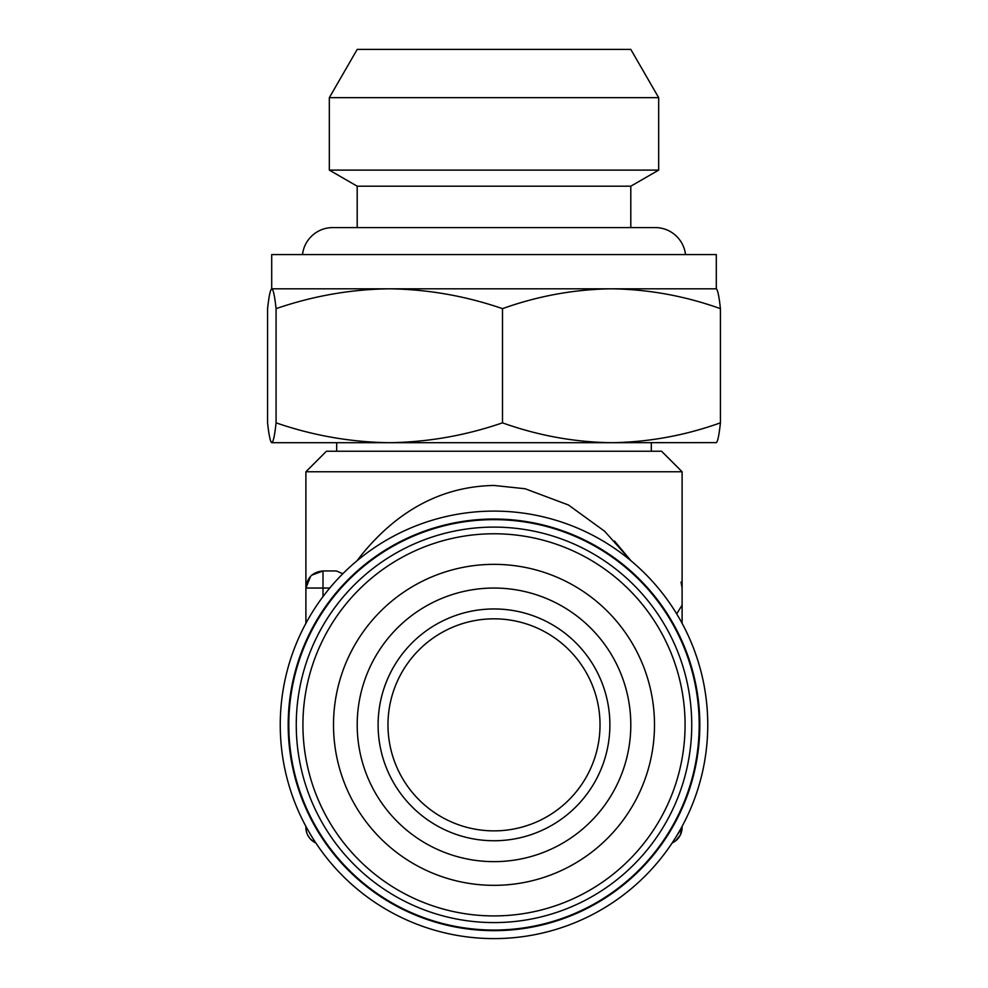 <?xml version="1.0" encoding="UTF-8"?>
<svg xmlns="http://www.w3.org/2000/svg" width="988" height="988" viewBox="0 0 988 988"><rect width="100%" height="100%" fill="white"/><g stroke="black" fill="none" stroke-linecap="round" stroke-linejoin="round"><path stroke-width="1.48" d="M329.325 97.676L357.199 49.4L630.801 49.4L658.675 97.676L329.325 97.676L329.325 170.109L658.675 170.109L658.675 97.676M357.199 227.586L357.199 186.201L630.801 186.201L658.675 170.109M685.499 254.595A30.443 30.443 0 0 0 655.254 227.586L332.746 227.586A30.443 30.443 0 0 0 302.501 254.595M276.072 308.651L276.072 422.839C274.701 435.498 273.281 442.118 271.824 442.698C270.379 442.204 268.971 435.585 267.575 422.839L267.575 308.651C268.971 295.918 270.379 289.299 271.824 288.805C273.281 289.385 274.701 296.005 276.072 308.651C313.035 295.943 350.777 289.323 389.284 288.805C427.89 289.336 465.62 295.955 502.497 308.651C538.077 295.943 574.399 289.323 611.461 288.805L716.3 288.805L716.3 254.595L271.7 254.595L271.7 288.805L611.461 288.805C648.622 289.336 684.943 295.955 720.425 308.651L720.425 422.839C684.857 435.56 648.536 442.179 611.461 442.698L611.486 442.698M494 511.105A213.754 213.754 180 0 1 707.754 724.846A213.754 213.754 180 0 1 494 938.6A213.754 213.754 180 0 1 280.246 724.846A213.754 213.754 180 0 1 494 511.105M305.897 471.77L326.423 451.244L661.577 451.244L682.103 471.77L305.897 471.77L305.897 588.045L310.64 576.226M614.499 541.041L630.924 560.715L604.607 531.223L568.495 505.016L525.122 488.751L494 485.454C442.377 486.429 398.053 509.796 361.003 555.565L357.088 560.702M682.103 623.329L682.103 605.15L676.681 613.869M682.103 605.15L682.103 471.77M494 519.033A205.813 205.813 180 0 1 699.813 724.846A205.813 205.813 180 0 1 494 930.659A205.813 205.813 180 0 1 288.187 724.846A205.813 205.813 180 0 1 494 519.033M688.747 789.486A205.195 205.195 0 0 0 558.64 530.099A205.195 205.195 0 0 0 299.253 660.206A205.195 205.195 0 0 0 429.36 919.606A205.195 205.195 0 0 0 688.747 789.486M623.836 767.948A136.801 136.801 0 0 0 537.089 595.011A136.801 136.801 0 0 0 364.164 681.757A136.801 136.801 0 0 0 450.911 854.682A136.801 136.801 0 0 0 623.836 767.948M646.325 775.407A160.501 160.501 0 0 0 544.561 572.521A160.501 160.501 0 0 0 341.675 674.298A160.501 160.501 0 0 0 443.439 877.171A160.501 160.501 0 0 0 646.325 775.407M384.011 688.34A115.892 115.892 0 0 0 457.493 834.848A115.892 115.892 0 0 0 603.989 761.353A115.892 115.892 0 0 0 530.507 614.857A115.892 115.892 0 0 0 384.011 688.34M393.372 691.452A106.025 106.025 0 0 0 460.606 825.474A106.025 106.025 0 0 0 594.628 758.253A106.025 106.025 0 0 0 527.394 624.231A106.025 106.025 0 0 0 393.372 691.452M311.615 840.208L315.864 842.986A17.105 17.105 0 0 1 305.897 827.45L305.897 826.376L305.897 827.45A17.105 17.105 0 0 0 315.864 842.986L314.789 842.443M681.51 827.45L682.103 826.376M682.103 827.45A17.105 17.105 0 0 1 672.136 842.986L682.103 827.45L680.275 835.144L675.52 840.924L672.136 842.986M311.726 575.189L323.002 570.953L323.002 588.045L305.897 588.045C306.922 577.671 312.628 571.978 323.002 570.953L336.34 570.953L342.836 573.719M305.897 623.329L305.897 588.045M314.221 842.122L310.281 838.886M306.91 833.255L306.119 830.204M720.425 308.651C719.054 296.005 717.634 289.385 716.177 288.805M502.497 308.651L502.497 422.839C465.533 435.56 427.792 442.179 389.284 442.698C350.691 442.167 312.949 435.547 276.072 422.839M271.824 442.698L611.461 442.698C574.312 442.167 537.991 435.547 502.497 422.839M716.177 442.698C717.634 442.118 719.054 435.498 720.425 422.839M611.461 442.698L716.424 442.624M675.347 785.04A191.079 191.079 0 0 0 554.194 543.499A191.079 191.079 0 0 0 312.653 664.665A191.079 191.079 0 0 0 433.806 906.194A191.079 191.079 0 0 0 675.347 785.04M306.329 662.565A197.736 197.736 0 0 1 556.293 537.176A197.736 197.736 0 0 1 681.671 787.14A197.736 197.736 0 0 1 431.707 912.517A197.736 197.736 0 0 1 306.329 662.565M329.757 588.045L323.002 588.045L323.002 596.604M630.801 227.586L630.801 186.201M651.314 451.244L651.314 442.698M309.849 838.38L307.589 834.848M306.564 832.143L306.008 829.414M682.103 588.008L681.041 582.117M336.686 451.244L336.686 442.698M357.199 186.201L329.325 170.109"/></g></svg>

